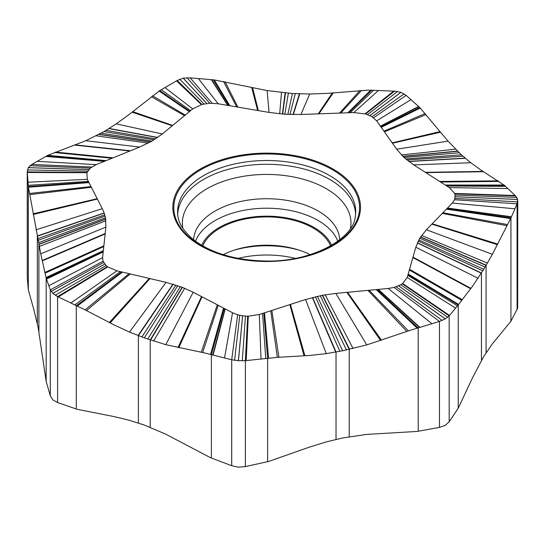 <?xml version="1.0" encoding="UTF-8"?>
<svg xmlns="http://www.w3.org/2000/svg" width="545" height="545" viewBox="0 0 545 545"><rect width="100%" height="100%" fill="white"/><g stroke="black" fill="none" stroke-linecap="round" stroke-linejoin="round"><path stroke-width="0.82" d="M223.205 254.665A65.802 37.986 180 0 1 310.132 254.665M202.747 245.897A65.802 37.986 180 0 1 266.668 216.917A65.802 37.986 180 0 1 330.59 245.897M359.911 213.374A93.835 54.173 180 0 1 256.164 261.144A93.835 54.173 180 0 1 173.426 201.241A93.835 54.173 180 0 1 277.173 153.479A93.835 54.173 180 0 1 359.911 213.374M365.613 113.96L372.078 116.732L376.67 120.861L396.658 149.221L404.002 157.491L413.723 164.897L449.305 187.596L454.639 193.427L455.13 195.049L454.598 199.749L452.323 203.06L426.388 229.765L419.766 238.24L415.794 247.246L407.238 277.459L402.666 283.495L400.773 284.735L394.083 287.426L388.176 288.469L335.836 293.408L322.558 295.254L305.568 299.525L259.311 314.499L248.288 316.202L242.62 315.834L237.62 314.772L232.524 312.755L193.203 292.215L182.425 287.365L166.048 282.358L116.93 270.824L107.746 266.907L106.084 265.565L103.032 261.205L102.589 257.642L105.894 227.088L105.492 217.796L104.15 212.938L102.296 208.687L87.302 179.319L86.88 172.738L90.259 168.133L96.206 164.631L139.643 147.068L151.973 141.094L162.321 133.975L192.739 108.891L201.943 104.442L209.73 103.257L218.184 103.754L269.053 112.413L284.831 114.252L300.922 114.484L353.848 112.577L365.613 113.96L394.505 91.158L400.991 92.316A18.469 10.662 180 0 1 401.031 92.33L406.154 95.382L419.718 107.481L448.044 141.121L461.377 154.814L470.771 162.73L480.458 169.72L504.602 185.477L515.543 195.893L517.627 199.436A18.469 10.662 180 0 1 517.634 199.47L517.082 203.789L510.938 217.952L492.387 254.311L483.722 269.298L472.44 286.377L458.25 304.893L449.175 315.834L445.292 318.873A18.469 10.662 180 0 1 445.251 318.9L439.447 321.455L410.46 330.216L366.758 344.896L342.621 350.762L326.264 353.637L309.465 355.483L277.364 357.356L245.373 360.661L238.444 360.688A18.469 10.662 180 0 1 238.39 360.688L231.707 359.768L204.498 352.915L165.762 344.672L144.323 337.866L129.512 332.069L114.266 325.011L85.129 309.86L57.607 296.616L52.851 293.394A18.469 10.662 180 0 1 52.824 293.367L50.29 289.885L46.168 278.086L40.746 253.8L28.306 186.56L27.25 171.396L27.27 277.855L27.27 171.927L28.265 167.662A18.469 10.662 180 0 1 28.286 167.635L31.814 164.427L47.735 155.359L85.858 140.712L104.061 131.57L116.242 123.865L128.722 114.811L159.814 90.579L177.2 80.49L183.202 78.173A18.469 10.662 180 0 1 183.256 78.167L190.185 77.867L214.267 79.917L267.118 90.565L292.413 93.522L309.71 94.013L327.491 93.365L368.413 90.136L394.505 91.158M517.627 199.436L455.273 196.725L517.634 199.47M371.785 90.095L348.671 112.767M213.252 79.781L229.077 105.607M159.814 90.579L189.769 111.35M47.006 155.707L105.505 160.87M517.75 200.696L517.655 308.123L510.938 321.257L492.387 343.813L483.722 356.498L472.44 377.992L458.25 408.191L449.175 421.769L445.292 425.386A18.469 10.662 180 0 1 445.251 425.407L439.447 427.382L417.245 431.429L366.758 434.399L342.621 437.962L326.264 441.906L309.465 447.104L268.59 461.465L245.373 466.588L238.444 467.201A18.469 10.662 180 0 1 238.39 467.194L231.707 465.703L210.513 457.684L165.762 434.174L144.323 425.059L129.512 420.338L114.266 416.632L77.158 409.309L57.607 402.544L52.851 399.907A18.469 10.662 180 0 1 52.824 399.88L50.29 395.82L46.168 381.391L38.157 327.511L33.824 309.519L28.306 289.858L28.306 186.56L88.767 182.194M46.168 381.391L46.168 278.086L103.298 251.102M76.286 409.063L76.286 305.765L121.733 271.948M211.371 458.066L211.371 354.768L224.111 308.361M267.629 461.731L267.629 358.426L263.834 313.034M418.213 431.306L418.213 328.008L376.97 289.524M458.25 408.191L458.25 304.893L408.069 274.503M510.938 321.257L510.938 217.952L446.771 208.783M504.602 185.477L445.824 185.375M419.718 107.481L380.955 126.93M28.306 289.858L27.27 277.855M238.09 258.371A73.064 42.183 180 0 1 295.247 258.371M331.653 245.277A67.09 38.736 0 0 0 266.668 216.174A67.09 38.736 0 0 0 201.684 245.277M337.818 241.217A72.86 42.067 0 0 0 266.668 208.21A72.86 42.067 0 0 0 195.519 241.217M193.632 239.78A73.064 42.183 0 0 1 194.068 236.183A73.064 42.183 180 0 1 269.789 198.768A73.064 42.183 180 0 1 339.705 239.78M350.49 228.335A84.312 48.675 0 0 0 275.92 174.72A84.312 48.675 0 0 0 182.888 217.653A84.312 48.675 0 0 0 182.841 228.335M355.64 214.383A88.998 51.387 0 0 0 270.531 164.345A88.998 51.387 0 0 0 178.229 209.927A88.998 51.387 0 0 0 177.697 214.383M178.147 206.18A89.08 51.428 0 0 0 177.595 212.577C177.588 222.149 183.29 231.489 194.694 240.604C212.257 253.432 235.733 260.238 265.129 261.007C311.563 262.411 353.085 238.86 355.258 217.046L355.742 212.577A89.08 51.428 180 0 0 272.214 160.612A89.08 51.428 180 0 0 178.147 206.18M174.373 201.589A92.875 53.621 180 0 1 277.064 154.31A92.875 53.621 180 0 1 358.964 213.599A92.875 53.621 0 0 1 256.266 260.878A92.875 53.621 0 0 1 174.373 201.589M400.991 92.316L369.892 115.56M397.523 91.451L367.568 114.593M393.667 91.117L365.061 113.81M378.503 90.409L353.848 112.577M373.686 90.184L350.135 112.713M370.77 90.095L347.894 112.795M361.478 90.477L340.775 113.053M359.85 90.606L339.521 113.094M333.206 92.916L318.948 113.837M332.307 92.991L318.246 113.864M309.71 94.013L300.922 114.484M299.723 93.876L293.326 114.579M299.362 93.863L293.053 114.573M295.281 93.686L289.988 114.505M292.413 93.522L287.842 114.423M288.373 93.222L284.831 114.252M285.478 92.957L282.671 114.103M285.117 92.923L282.405 114.075M281.486 92.541L279.701 113.837M267.118 90.565L269.053 112.413M252.628 87.813L258.316 110.587M251.722 87.616L257.642 110.472M225.153 81.845L237.865 107.106M223.532 81.498L236.659 106.902M214.267 79.917L229.82 105.737M211.705 79.652L227.946 105.417M211.324 79.624L227.667 105.369M198.332 78.541L218.184 103.754M190.185 77.867L212.073 103.209M187.064 77.765L209.73 103.257M183.256 78.167L206.821 103.502M183.202 78.173L206.78 103.509M179.721 79.243L204.028 103.959M177.2 80.49L201.943 104.442M176.56 80.864L201.391 104.599M164.958 87.595L192.739 108.891M161.272 89.734L190.607 110.655M159.099 91.063L189.319 111.711M152.58 95.831L185.232 115.09M151.435 96.737L184.51 115.683M132.735 111.65L172.683 125.432M132.101 112.161L172.281 125.766M116.242 123.865L162.321 133.975M109.225 128.457L157.716 137.463M108.973 128.613L157.539 137.578M106.098 130.378L155.529 138.921M104.061 131.57L154.085 139.84M101.179 133.198L151.973 141.094M99.095 134.322L150.42 141.972M98.836 134.458L150.222 142.082M96.213 135.814L148.213 143.144M85.858 140.712L139.643 147.068M75.401 144.895L130.473 150.774M74.754 145.127L129.901 151.006M55.59 152.075L113.013 157.832M54.418 152.505L111.984 158.248M47.735 155.359L106.139 160.612M45.991 156.292L104.545 161.259M45.732 156.435L104.299 161.354M37.176 161.347L96.206 164.631M31.814 164.427L91.662 167.049M29.961 165.707L90.259 168.133M28.286 167.635L88.781 169.604M28.265 167.662L88.767 169.624M27.393 169.945L87.656 171.144M27.27 171.927L87.016 172.39M27.305 172.465L86.88 172.738M27.999 182.234L87.302 179.319M28.217 185.334L88.351 181.376M28.435 187.208L88.992 182.623M29.593 193.468L91.008 186.574M29.798 194.633L91.362 187.269M33.116 213.824L97.194 198.687M33.225 214.478L97.392 199.075M36.045 229.813L102.296 208.687M37.285 236.005L104.15 212.938M37.332 323.594L37.332 236.223L104.204 213.095M37.83 238.649L104.769 214.839M38.157 240.318L105.103 216.058M38.6 242.62L105.492 217.796M38.899 331.612L38.899 244.242L105.71 219.042M38.933 244.439L105.73 219.199M39.301 246.422L105.928 220.773M40.746 253.8L105.894 227.088M42.203 260.483L105.192 233.533M42.299 260.871L105.151 233.941M44.969 272.398L103.863 245.822M45.133 273.113L103.788 246.544M46.066 277.562L103.346 250.652M46.448 278.877L103.223 251.776M46.516 279.074L103.203 251.947M48.832 285.723L102.589 257.642M50.29 395.82L50.29 289.885L103.032 261.205M51.107 291.452L103.625 262.513M52.824 293.367L104.695 264.093M52.851 293.394L104.715 264.114M55.243 295.261L106.084 265.565M57.607 402.544L57.607 296.616L107.365 266.628M58.301 296.95L107.746 266.907M70.768 303.061L116.93 270.824M74.726 304.996L120.377 271.628M77.158 306.133L122.455 272.118M85.129 309.86L129.063 273.672M86.519 310.575L130.228 273.944M109.368 322.497L149.323 278.434M110.138 322.906L149.97 278.584M129.512 332.069L166.048 282.358M138.076 335.536L172.963 284.177M138.382 423.022L138.382 335.652L173.201 284.252M141.877 336.967L175.919 285.083M144.323 337.866L177.786 285.696M147.756 339.092L180.375 286.602M150.216 427.314L150.216 339.944L182.2 287.283M150.522 340.053L182.425 287.365M153.595 341.075L184.673 288.264M165.762 344.672L193.203 292.215M178.031 347.533L201.507 296.548M178.801 347.69L202.025 296.821M201.296 352.213L217.312 304.805M202.672 352.499L218.245 305.295M210.513 354.509L223.532 308.054M212.734 355.102L224.983 308.811M213.075 355.183L225.194 308.926M224.526 358.004L232.524 312.755M231.707 465.703L231.707 359.768L237.62 314.772M234.575 360.313L239.766 315.323M238.39 360.688L242.573 315.828M238.444 360.688L242.62 315.834M242.3 360.817L245.434 316.12M245.373 466.588L245.373 360.661L247.675 316.202M246.197 360.579L248.288 316.202M261.048 359.087L259.311 314.499M265.769 358.61L262.554 313.45M268.59 358.29L264.516 312.816M277.364 357.356L270.736 310.8M278.904 357.261L271.832 310.446M304.069 355.837L289.817 304.621M304.921 355.79L290.424 304.423M326.264 353.637L305.568 299.525M335.7 352.097L312.34 297.536M336.033 439.406L336.033 352.036L312.585 297.468M339.903 351.3L315.405 296.766M342.621 350.762L317.394 296.303M346.463 349.965L320.242 295.697M349.229 436.736L349.229 349.365L322.299 295.301M349.57 349.291L322.558 295.254M353.037 348.5L325.167 294.791M366.758 344.896L335.836 293.408M380.608 340.496L346.886 292.365M381.466 340.196L347.574 292.297M406.849 331.415L367.923 290.376M408.396 330.89L369.163 290.26M417.245 328.253L376.207 289.593M419.636 327.565L378.128 289.415M419.991 327.456L378.421 289.388M431.953 323.764L388.176 288.469M439.447 427.382L439.447 321.455L394.083 287.426M442.206 320.433L396.167 286.799M445.251 318.9L398.599 285.846M445.292 318.873L398.633 285.832M447.711 317.251L400.773 284.735M449.175 421.769L449.175 315.834L402.285 283.775M449.509 315.432L402.666 283.495M455.566 308.129L407.238 277.459M457.487 305.806L407.837 275.341M458.57 304.396L408.198 274.06M461.547 300.2L409.35 270M462.071 299.532L409.554 269.284M470.607 288.734L412.878 257.533M470.9 288.366L412.994 257.138M478.135 278.27L415.794 247.246M481.337 273.215L417.327 242.947M481.453 360.402L481.453 273.031L417.388 242.797M482.775 270.858L418.192 241.088M483.722 269.298L418.812 239.895M485.077 267.057L419.766 238.24M486.072 352.785L486.072 265.415L420.508 237.055M486.195 265.211L420.604 236.911M487.441 263.106L421.612 235.447M492.387 254.311L426.388 229.765M497.381 244.671L431.858 224.131M497.694 244.051L432.205 223.777M506.843 225.664L442.288 213.395M507.402 224.554L442.901 212.761M510.59 218.572L446.389 209.171M511.353 217.005L447.35 208.19M511.455 216.767L447.493 208.04M514.916 208.79L452.323 203.06M517.082 309.724L517.082 203.789L454.598 199.749M517.655 201.841L455.048 198.414M516.789 197.379L455.13 195.049M515.543 195.893L454.768 193.768M515.141 195.512L454.639 193.427M507.838 188.556L449.305 187.596M505.515 186.349L446.811 186.009M504.043 185.041L445.306 185.048M498.982 181.424L440.517 181.989M498.096 180.858L439.679 181.451M483.579 171.723L425.843 172.629M483.081 171.416L425.373 172.329M470.771 162.73L413.723 164.897M465.328 158.295L408.866 161.524M465.13 158.132L408.702 161.402M462.916 156.204L406.883 159.971M461.377 154.814L405.657 158.956M459.231 152.791L404.002 157.491M457.698 151.299L402.871 156.415M457.507 151.115L402.735 156.286M455.6 149.194L401.379 154.916M448.044 141.121L396.658 149.221M440.421 132.217L392.441 143.233M439.951 131.638L392.182 142.858M425.979 114.593L384.409 131.836M425.127 113.564L383.932 131.161M420.256 108.046L381.248 127.346M418.812 106.677L380.512 126.304M418.587 106.473L380.396 126.147M410.944 99.653L376.67 120.861M406.154 95.382L373.598 117.768M404.111 93.842L372.078 116.732M401.031 92.33L369.926 115.574M299.512 250.271A72.86 42.067 0 0 0 233.825 250.271"/></g></svg>
